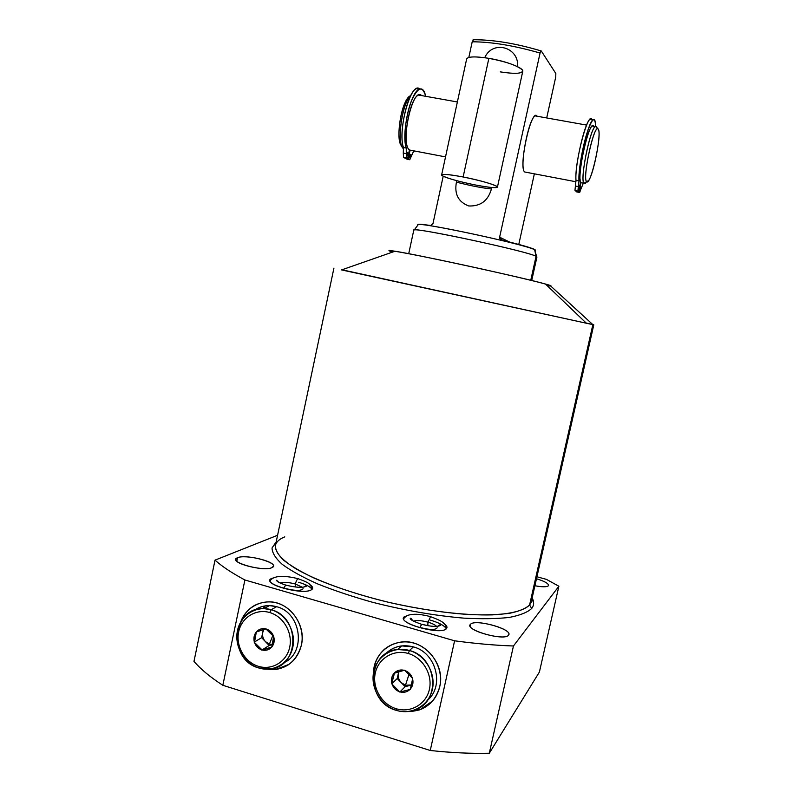 <?xml version="1.0" encoding="UTF-8"?>
<svg xmlns="http://www.w3.org/2000/svg" width="793" height="793" viewBox="0 0 793 793"><rect width="100%" height="100%" fill="white"/><g stroke="black" fill="none" stroke-linecap="round" stroke-linejoin="round"><path stroke-width="1.19" d="M539.409 672.028L489.291 753.241C471.23 753.697 451.554 752.775 430.252 750.485L222.823 685.291C210.244 677.123 200.629 669.153 193.978 661.392L215.022 560.136C222.01 566.44 231.972 573.052 244.898 579.98L222.823 685.291C210.244 677.123 200.629 669.153 193.978 661.392L215.022 560.136L277.58 535.275L215.022 560.136C222.01 566.44 231.972 573.052 244.898 579.98L454.597 640.803C475.909 643.668 495.526 645.393 513.458 645.988L489.291 753.241C471.23 753.697 451.554 752.775 430.252 750.485L454.597 640.803L244.898 579.98L222.823 685.291L430.252 750.485L454.597 640.803C475.909 643.668 495.526 645.393 513.458 645.988L558.877 586.245L513.458 645.988L489.291 753.241L539.409 672.028L558.877 586.245L539.409 672.028M392.366 251.896L392.366 251.896C387.043 250.33 387.916 250.102 395.003 251.232C417.277 254.573 524.411 277.937 545.495 284.043L550.035 285.421C544.087 283.121 496.121 271.89 450.543 262.235C404.866 252.541 379.302 248.13 392.366 251.896M550.699 286.025L550.035 285.421C551.978 286.134 551.016 286.214 547.17 285.649M341.268 269.63L592.857 324.634L529.585 605C524.322 610.372 511.654 613.891 492.294 614.882C465.055 615.616 426.812 611.086 388.629 602.313C350.655 593.174 316.714 580.763 296.067 568.878C281.822 559.937 274.933 552.186 275.389 545.653C276.133 542.025 279.265 539.091 284.786 536.851M546.436 579.366L558.877 586.245L546.436 579.366L536.92 576.779L546.436 579.366M593.798 324.803L531.35 601.461L529.585 605L531.697 608.469C527.484 612.384 520 615.368 509.245 617.43C496.676 618.857 481.49 619.085 463.677 618.124C434.713 615.646 404.311 610.362 372.492 602.264C352.31 596.604 334.002 590.468 317.577 583.886C302.708 577.225 290.932 570.722 282.249 564.368C275.518 558.272 272.118 552.81 272.039 547.963L276.192 541.837L272.039 547.963C272.118 552.81 275.518 558.272 282.249 564.368C290.932 570.722 302.708 577.225 317.577 583.886C334.002 590.468 352.31 596.604 372.492 602.264C404.311 610.362 434.713 615.646 463.677 618.124C481.49 619.085 496.676 618.857 509.245 617.43C520 615.368 527.484 612.384 531.697 608.469C534.105 605.356 534.254 601.837 532.153 597.912C534.254 601.837 534.105 605.356 531.697 608.469L529.585 605L592.857 324.634L593.798 324.803L586.166 323.029M548.578 585.393L548.399 585.769C546.813 587.117 542.313 587.117 534.898 585.759C542.313 587.117 546.813 587.117 548.399 585.769C549.024 583.767 545.049 581.428 536.474 578.741C544.335 581.17 548.369 583.39 548.578 585.393L548.578 585.412M271.989 567.6C281.832 563.545 246.494 553.514 237.533 557.747C226.501 561.583 263.425 572.199 271.989 567.6L273.407 566.172C275.191 561.226 244.958 554.148 237.533 557.747L236.81 561.216L237.533 557.747L235.878 559.283C233.876 564.229 265.219 571.456 271.989 567.6M508.521 635.183C513.973 629.533 475.076 618.49 470.487 624.319C463.756 629.731 504.606 641.478 508.521 635.183L508.848 634.519C511.019 628.443 474.7 618.827 470.487 624.319L470.11 626.044L470.487 624.319L470.031 625.132C467.533 631.159 505.121 641.012 508.521 635.183M446.33 628.75C447.728 627.273 446.806 625.429 443.555 623.229C446.043 624.894 447.173 626.391 446.945 627.709L446.33 628.75C440.462 635.649 395.33 622.545 404.42 616.676L403.597 617.916C400.852 624.646 441.374 634.965 446.33 628.75M408.603 615.269L404.42 616.676L408.603 615.269M311.302 589.853C313.582 588.436 312.967 586.592 309.468 584.322L312.64 588.307L311.302 589.853C302.43 595.642 259.836 583.281 271.682 578.444L270.056 580.139C267.647 586.156 304.195 594.78 311.302 589.853M274.755 577.562L271.682 578.444L274.755 577.562M531.905 598.993L532.093 601.054L529.585 605C525.779 608.518 519.207 611.264 509.869 613.247C498.985 614.694 485.792 615.16 470.299 614.625C445.111 612.999 417.891 608.895 388.629 602.313C359.675 595.206 334.636 587.038 313.513 577.819C300.924 571.793 291.001 565.954 283.755 560.304C278.155 554.882 275.369 549.995 275.389 545.653L274.784 544.95L275.974 542.848M592.738 324.535C594.106 324.852 594.145 324.892 592.857 324.634L550.035 285.421L592.857 324.634L341.585 269.917L395.003 251.232M374.088 666.933L373.285 674.209L374.088 666.933C377.825 649.11 396.45 637.909 414.065 643.192C431.719 648.198 443.882 668.648 439.738 686.659C445.616 663.89 423.7 638.702 401.268 642.013C386.974 644.322 377.904 652.629 374.088 666.933M420.33 709.586L407.414 711.579C424.146 711.371 434.921 703.064 439.738 686.659C436.963 697.751 430.49 705.403 420.33 709.586L409.129 711.39C418.506 711.301 426.347 707.822 432.631 700.953L420.538 709.348M267.271 669.203C284.756 670.69 296.136 662.651 301.409 645.096C305.087 628.373 294.867 609.43 279.235 603.76C263.653 597.902 246.108 606.367 240.646 622.138C245.999 608.974 255.554 602.204 269.323 601.837C289.217 601.679 306.395 624.646 301.409 645.096C297.841 658.745 289.514 666.824 276.45 669.332L267.271 669.203M263.335 608.608L263.861 606.12L263.335 608.608M384.823 648.971C379.45 653.63 375.951 659.548 374.326 666.725C375.951 659.548 379.45 653.63 384.823 648.971M401.684 645.908C395.221 646.771 389.74 649.526 385.249 654.175C393.041 646.513 402.438 644.094 413.421 646.9C435.942 652.47 444.833 685.786 427.556 700.209C444.833 685.786 435.942 652.47 413.421 646.9L409.456 650.508L397.59 649.497C366.435 651.777 365.404 702.38 396.312 710.35C380.65 705.631 370.153 687.561 373.731 671.691C377.071 655.752 393.734 645.77 409.456 650.508L408.266 653.482C393.764 649.1 378.38 658.309 375.287 673.019C371.986 687.68 381.691 704.362 396.143 708.714L396.312 710.35C402.566 712.223 408.682 712.104 414.64 710.013C441.225 701.944 437.31 657.219 409.456 650.508L413.421 646.9L401.684 645.908L397.59 649.497M276.747 669.133L288.999 664.356C282.823 668.479 276.004 670.075 268.559 669.143L276.45 669.332M241.32 621.008C244.175 613.891 248.824 608.568 255.277 605.029C248.824 608.568 244.175 613.891 241.32 621.008M284.013 662.68C306.574 652.58 301.271 612.612 276.618 606.704C268.48 604.494 261.026 605.693 254.246 610.293C258.796 607.121 263.861 605.565 269.451 605.604L276.618 606.704C301.271 612.612 306.574 652.58 284.013 662.68M408.722 253.71L413.777 230.139C410.1 226.124 528.088 251.322 536.068 256.308L534.651 249.785L536.663 256.635L536.068 256.308L530.755 280.276L536.068 256.308L536.94 256.991L531.716 280.514M473.55 39.739L473.094 39.749C492.849 39.61 515.49 43.328 540.995 50.881L540.063 53.042C514.429 45.637 491.809 41.89 472.212 41.781L468.832 57.443L472.212 41.781C491.809 41.89 514.429 45.637 540.063 53.042L499.63 237.186L501.701 240.11C519.94 244.551 530.953 247.674 534.72 249.488L535.562 250.221L534.651 249.785L536.068 256.308C528.852 251.668 418.089 227.72 414.233 229.94L413.777 230.168M535.453 250.34L534.72 249.488C530.953 247.674 519.94 244.551 501.701 240.11L499.838 238.673L499.63 237.186L540.063 53.042M518.781 244.442L534.363 173.836L518.781 244.442M546.724 117.83L555.734 76.99L555.843 73.531L555.734 76.99L546.724 117.83M541.292 50.99L555.843 73.531L541.292 50.99M417.891 225.093L418.248 224.617C422.193 222.209 527.652 244.997 534.651 249.785C526.919 244.631 414.402 220.672 417.792 224.845L417.891 225.093M432.988 223.527L443.198 176.215L432.988 223.527L430.718 225.529L432.988 223.527M417.792 224.845L417.852 224.558C418.129 223.943 422.421 224.27 430.718 225.529C421.152 224.082 416.92 223.874 418.05 224.885L417.891 224.726M456.431 182.132C454.201 194.037 458.304 201.987 468.752 205.972C480.508 206.418 488.072 200.758 491.432 188.972L491.749 187.515L491.432 188.972C481.619 187.911 469.952 185.631 456.431 182.132C454.201 194.037 458.314 201.987 468.752 205.972C480.508 206.418 488.072 200.758 491.432 188.972C481.619 187.911 469.952 185.631 456.431 182.132L456.748 180.685L456.431 182.132M517.591 66.681C519.326 47.223 492.681 39.481 484.721 57.701C492.681 39.481 519.326 47.223 517.591 66.681M472.212 41.781L473.53 39.729M509.572 242.043L499.63 237.186L509.572 242.043M537.089 116.115L537.089 116.115C531.36 107.342 517.998 168.156 524.788 172.002C519.019 169.206 528.227 118.97 535.166 115.887L586.582 125.076M421.43 95.428L421.43 95.428C412.608 86.368 399.92 144.068 409.446 149.857L410.08 150.254L409.446 149.857C401.407 145.367 409.376 97.48 418.674 95.051L457.373 101.97M403.657 148.787C396.272 145 401.783 103.13 410.863 95.348L409.862 96.478C401.149 106.46 396.688 145.178 403.657 148.787M401.823 146.081C395.786 141.56 400.039 107.025 407.88 98.045L410.437 95.804C401.902 98.421 394.726 140.817 401.823 146.081M596.673 126.761L597.149 128.109L596.673 126.761L595.196 126.622C589.645 130.002 579.723 180.764 584.035 183.302L586.602 181.587C590.458 187.366 602.323 134.404 598.299 129.269C594.691 121.458 582.012 178.237 586.602 181.587L584.035 183.302C579.396 180.407 590.924 124.848 595.92 126.265L597.615 128.823C593.035 127.584 582.389 178.851 586.602 181.587L588.545 180.665C593.779 174.004 601.58 133.194 598.299 129.269L598.259 129.2M586.166 182.291L584.035 183.302L581.031 182.727C576.64 180.17 586.523 129.447 592.143 126.077L595.196 126.622M593.65 126.226L593.65 126.226C589.595 117.661 575.887 179.168 581.031 182.727L585.343 183.242L586.612 181.587M445.527 156.895L409.753 150.075L445.527 156.895M575.966 181.766L524.788 172.002L575.966 181.766M581.993 182.915L581.031 182.727M526.017 172.24L524.788 172.002M409.446 149.857L407.582 158.58L406.303 157.827L406.254 148.063C403.3 138.547 405.58 116.135 411.101 101.732C417.604 86.992 422.461 85.138 425.663 96.191C424.433 90.442 422.362 88.092 419.447 89.123C410.635 91.373 401.159 133.779 406.254 148.063L403.449 147.528C397.273 130.369 411.349 80.202 419.775 89.004L416.632 88.618C407.761 90.868 398.294 133.244 403.449 147.528L403.29 153.079L403.449 147.528L406.254 148.063L406.303 157.827L403.518 157.292L403.29 153.079L406.085 153.614L403.29 153.079L403.518 157.292L404.797 158.045L403.518 157.292L407.582 158.58L404.797 158.045L407.582 158.58L409.446 149.857M414.551 150.997L413.123 152.325L409.475 159.7L408.217 158.957L410.08 150.254L408.217 158.957L405.441 158.422L409.783 159.71L413.123 152.325L414.551 150.997M409.753 155.824C409.584 158.322 409.912 158.521 410.724 156.419C410.893 153.921 410.566 153.723 409.753 155.824L410.011 157.916L410.724 156.419L409.684 156.211L410.724 156.419L410.467 154.328L409.753 155.824M406.581 153.911C406.422 156.439 406.75 156.637 407.572 154.516C407.741 151.998 407.414 151.8 406.581 153.911L406.849 156.033L407.572 154.516L406.512 154.308L407.572 154.516L407.305 152.395L406.581 153.911M406.928 159.205L409.475 159.7L406.928 159.205M591.786 119.723L589.933 119.396C584.669 122.409 574.638 166.332 575.996 180.368L579.009 180.943C578.404 171.585 582.131 148.757 586.81 133.63C592.084 118.058 595.028 115.629 595.652 126.325C595.573 120.784 594.681 118.653 592.956 119.931C587.752 122.965 577.72 166.907 579.009 180.943L578.295 186.593L575.292 186.018L578.295 186.593L577.958 190.845L579.009 180.943L575.996 180.368L574.965 190.27L578.583 191.49L574.965 190.27L578.583 191.49L580.674 182.132L578.583 191.49L575.609 190.915L574.965 190.27L575.996 180.368C574.281 161.95 589.437 106.48 592.183 120.774M576.68 191.906L575.986 190.994L578.9 191.817L580.952 182.638L578.9 191.817L579.524 192.461L575.926 191.242L579.693 192.441L580.833 189.269L579.524 192.461L576.68 191.906M583.341 183.173L580.833 189.269L583.341 183.173M590.686 128.05C585.601 135.187 578.236 171.903 580.198 180.061C578.236 171.903 585.601 135.187 590.686 128.05M580.109 188.506C579.742 191.054 579.901 191.222 580.595 189.012C580.962 186.474 580.803 186.305 580.109 188.506L580.03 190.607L580.684 186.92L580.109 188.506M578.543 186.851C578.166 189.428 578.335 189.596 579.029 187.366C579.405 184.799 579.237 184.63 578.543 186.851L578.464 188.972L579.118 185.255L578.543 186.851M408.266 653.482C393.764 649.1 378.38 658.309 375.287 673.019C371.986 687.68 381.691 704.362 396.143 708.714C410.546 713.274 426.228 704.243 429.409 689.345C432.809 674.516 422.818 657.655 408.266 653.482L409.456 650.508C425.226 655.008 436.061 673.287 432.373 689.375C428.924 705.522 411.914 715.306 396.312 710.35L396.143 708.714C410.546 713.274 426.228 704.243 429.409 689.345C432.809 674.516 422.818 657.655 408.266 653.482M394.527 672.791C397.243 670.273 400.465 669.441 404.202 670.303L404.906 670.521C408.534 671.849 411.032 674.397 412.39 678.154L412.608 678.887C413.51 682.753 412.766 686.123 410.377 688.998L409.882 689.523C407.156 692.031 403.924 692.844 400.197 691.962L399.494 691.754C395.876 690.396 393.397 687.848 392.049 684.111L391.831 683.388C390.939 679.532 391.673 676.171 394.042 673.307L404.202 670.303C400.465 669.441 397.243 670.273 394.527 672.791L404.599 670.204L412.39 678.154C411.032 674.397 408.534 671.849 404.906 670.521L412.697 678.471L410.377 688.998C412.766 686.123 413.51 682.753 412.608 678.887L410.288 689.414L400.197 691.962C403.924 692.844 407.156 692.031 409.882 689.523L399.801 692.061L392.049 684.111C393.397 687.848 395.876 690.396 399.494 691.754L391.742 683.804L394.042 673.307C391.673 676.171 390.939 679.532 391.831 683.388L394.527 672.791M398.978 671.403L398.403 673.168C397.749 676.716 398.681 679.859 401.189 682.595L405.471 685.221L409.109 674.09L405.471 685.221L411.517 684.954L405.471 685.221L401.189 682.595C398.681 679.859 397.749 676.716 398.403 673.168L398.978 671.403M398.78 671.453L397.224 678.54L405.154 686.659L411.498 685.053L405.154 686.659L399.801 692.061L405.154 686.659L401.189 682.595L397.224 678.54L391.742 683.804L397.224 678.54L398.78 671.453M258.825 667.984L270.264 668.975C299.813 666.715 300.577 616.776 271.137 609.728L276.618 606.704L271.137 609.728C286.015 613.97 296.255 631.634 292.795 647.296C289.554 663.017 273.545 672.662 258.825 667.984L258.369 666.308C271.959 670.62 286.719 661.709 289.703 647.207C292.895 632.764 283.458 616.468 269.729 612.543L271.137 609.728L263.9 608.618C232.002 606.586 227.512 659.905 258.825 667.984C244.046 663.533 234.113 646.067 237.474 630.613C240.606 615.1 256.308 605.257 271.137 609.728L269.729 612.543C283.458 616.468 292.895 632.764 289.703 647.207C286.719 661.709 271.959 670.62 258.369 666.308C244.73 662.205 235.561 646.077 238.663 631.813C241.558 617.479 256.06 608.409 269.729 612.543C256.06 608.409 241.558 617.479 238.663 631.813C235.561 646.077 244.73 662.205 258.369 666.308L258.825 667.984M273.644 636.472C272.366 632.844 270.007 630.385 266.587 629.117L265.913 628.918C262.404 628.115 259.361 628.948 256.803 631.416L256.347 631.922C254.117 634.737 253.423 638.008 254.275 641.735L254.474 642.449C255.752 646.067 258.092 648.515 261.502 649.794L262.166 650.002C265.685 650.825 268.728 650.002 271.305 647.544L271.771 647.029C274.011 644.223 274.705 640.942 273.853 637.185L273.644 636.472C272.366 632.844 270.007 630.385 266.587 629.117L273.644 636.472L265.913 628.918C262.404 628.115 259.361 628.948 256.803 631.416L265.913 628.918L256.347 631.922C254.117 634.737 253.423 638.008 254.275 641.735L256.347 631.922L254.474 642.449C255.752 646.067 258.092 648.515 261.502 649.794L254.474 642.449L262.166 650.002C265.685 650.825 268.728 650.002 271.305 647.544L262.166 650.002L271.771 647.029C274.011 644.223 274.705 640.942 273.853 637.185L271.771 647.029L273.644 636.472M272.891 635.312L269.432 644.094L272.623 644.431L269.432 644.094L272.891 635.312M265.387 641.587L269.432 644.094L265.387 641.587L261.64 637.671L262.741 632.447C262.136 635.897 263.018 638.94 265.387 641.587L261.64 637.671L254.186 642.142L261.64 637.671L262.741 632.447C262.136 635.897 263.018 638.94 265.387 641.587L269.134 645.502L261.799 650.101L269.134 645.502L265.387 641.587M264.029 629.325L262.741 632.447L263.365 629.483L262.741 632.447L264.029 629.325M272.584 644.57L269.134 645.502L272.584 644.57M500.254 71.885C516.164 74.284 523.529 73.65 522.339 69.972C517.462 65.571 506.301 61.695 488.865 58.335L463.132 176.978C449.938 174.51 442.772 173.826 441.642 174.906C440.769 176.462 458.879 181.805 475.631 185.027C491.333 187.931 498.41 188.397 496.864 186.414C491.65 183.679 480.409 180.536 463.132 176.978C446.865 174.024 439.986 173.637 442.494 175.838C448.273 178.613 459.316 181.686 475.631 185.027C488.825 187.525 496.091 188.228 497.419 187.158C498.47 185.691 480.36 180.269 463.132 176.978L488.865 58.335C506.301 61.17 524.203 68.139 522.765 71.35L497.429 187.128M441.642 174.906L466.661 58.93C468.088 56.472 475.493 56.273 488.865 58.335C475.364 56.263 467.959 56.481 466.651 58.979M430.599 616.667L427.992 622.178C421.529 620.463 416.702 620.116 413.5 621.147C416.702 620.116 421.529 620.463 427.992 622.178L427.794 625.697L427.992 622.178L430.599 616.667M421.747 624.329L419.626 627.729L421.747 624.329M436.606 626.401C435.119 624.854 432.254 623.447 427.992 622.178C432.254 623.447 435.119 624.854 436.606 626.401M437.161 627.818C435.496 629.999 430.282 630.009 421.509 627.838M446.3 628.79C444.605 625.697 439.292 622.802 430.351 620.116M295.392 584.015C296.116 581.13 297.018 579.366 298.089 578.702L298.634 578.86L298.089 578.702C297.018 579.366 296.116 581.13 295.392 584.015L302.391 587.276L295.392 584.015C288.741 582.28 283.607 581.923 279.988 582.944C283.607 581.923 288.741 582.28 295.392 584.015L295.244 586.998L295.392 584.015M283.557 588.337L285.738 585.075L286.313 585.234L285.738 585.075L283.557 588.337M303.085 588.713C301.162 590.934 295.591 590.944 286.382 588.733M311.996 589.368C310.549 586.87 306.108 584.51 298.683 582.29M417.891 710.231L419.229 709.983M277.689 668.975L278.224 669.024L277.689 668.975M333.922 268.143L275.389 545.653M545.495 284.043L586.463 323.316M265.021 605.911L264.525 608.271M414.233 229.94L418.248 224.617M503.406 240.527L499.927 238.842M409.862 96.478L407.88 98.045M597.615 128.823L595.92 126.265M419.447 89.123L416.632 88.618M589.933 119.396L592.956 119.931M269.451 605.604L263.9 608.618M446.558 628.512C444.695 623.903 445.983 622.366 430.252 616.567C421.817 614.377 415.235 613.762 410.487 614.714C407.82 615.021 405.53 616.369 403.627 618.768M412.41 620.513C411.696 618.699 410.982 617.975 410.259 618.322C409.852 619.521 413.559 621.484 421.37 624.22C431.283 626.748 437.746 627.075 440.769 625.221C440.184 624.497 439.203 624.864 437.845 626.301M427.744 625.618L421.707 624.26M270.116 580.952C272.931 575.748 283.309 575.014 298.089 578.702C310.291 583.172 310.39 584.163 312.264 589.08M278.73 582.28L276.598 580.288C276.608 581.467 279.651 583.063 285.738 585.075C296.215 587.672 303.184 588 306.643 586.047C306.604 585.303 305.652 585.67 303.788 587.147"/></g></svg>
